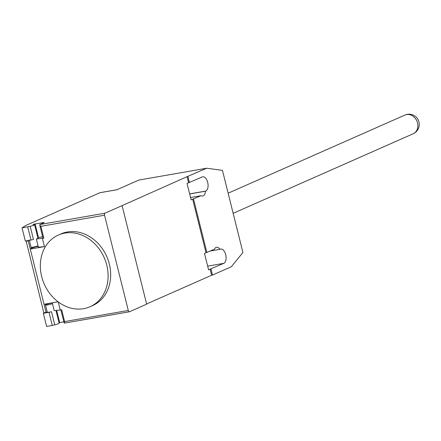 <?xml version="1.0" encoding="UTF-8"?>
<svg xmlns="http://www.w3.org/2000/svg" width="441" height="441" viewBox="0 0 441 441"><rect width="100%" height="100%" fill="white"/><g stroke="black" fill="none" stroke-linecap="round" stroke-linejoin="round"><path stroke-width="0.66" d="M83.647 308.672A39.183 32.755 -113.8 0 0 90.069 306.727A39.183 32.755 -113.8 0 0 105.647 261.375A39.183 32.755 -113.8 0 0 64.805 233.107A39.183 32.755 -113.8 0 0 58.383 235.053A39.183 32.755 -113.8 0 0 42.887 251.811A39.183 32.755 -113.8 0 0 48.995 292.416A39.183 32.755 -113.8 0 0 83.647 308.672M58.383 235.053L60.952 233.917A39.183 32.755 66.2 0 1 67.368 231.972A39.183 32.755 66.2 0 1 108.21 260.245A39.183 32.755 66.2 0 1 92.632 305.591L90.069 306.727M52.264 302.923A4.427 0.496 -14 0 0 46.09 304.593A4.427 0.496 -14 0 0 45.473 305.023A4.427 0.496 -14 0 0 47.964 304.858A4.427 0.496 -14 0 0 52.457 303.684M49.006 312.311L43.345 313.297L46.619 326.439L52.281 325.452L49.006 312.311L51.481 311.71A4.427 0.496 166 0 1 47.275 312.25L45.473 305.023M52.281 325.452L54.756 324.846A4.427 0.496 -14 0 0 58.526 323.672A4.427 0.496 -14 0 0 59.144 323.247L55.946 310.431M42.65 236.751L38.466 237.479L35.109 224.011L34.552 223.879L32.97 224.712A4.427 0.496 166 0 1 34.574 224.701A4.427 0.496 166 0 1 33.957 225.13A4.427 0.496 166 0 1 30.186 226.299L22.05 227.892L25.6 225.566L99.925 192.711A3.407 1.83 80.1 0 1 100.157 192.645A3.407 1.83 80.1 0 1 100.399 192.629M35.109 224.011L43.604 222.529L43.687 222.87M38.466 237.479L37.777 237.55M104.986 213.19L122.085 205.633L146.655 304.18L129.555 311.737A1.703 0.915 -99.9 0 1 129.439 311.77A1.703 0.915 -99.9 0 1 128.292 310.47L104.539 215.208A1.703 0.915 -99.9 0 1 104.986 213.19L39.888 224.552L44.161 222.661L43.604 222.529M37.898 238.035A4.597 0.513 166 0 1 38.097 238.123A4.597 0.513 166 0 1 36.327 238.994L43.808 238.151L43.009 238.184L39.712 224.976L40.859 226.321L104.539 215.208M42.397 238.394L44.442 246.607L38.378 247.208L36.327 238.994M44.442 246.607L30.297 249.077L31.394 248.36A4.597 0.513 166 0 1 38.174 246.398M30.297 249.077L28.252 240.863L28.963 240.395M22.05 227.892L25.324 241.034L30.986 240.042L27.711 226.906M30.986 240.042L33.461 239.441L30.186 226.299M29.255 239.981L31.057 247.208A4.427 0.496 -14 0 0 33.549 247.043A4.427 0.496 -14 0 0 38.042 245.874M58.229 301.892L60.246 310.006L54.182 310.607L52.242 302.835M58.989 322.63L63.862 321.825M47.159 311.787L46.09 312.476A5.11 0.568 -14 0 1 43.764 312.641L26.124 240.891M46.09 312.476L28.241 240.869A5.11 0.568 166 0 1 25.909 241.034M46.107 312.476L44.056 304.262L58.113 301.809M43.345 313.297L44.265 312.697M128.292 310.47L64.606 321.583L61.657 309.758L60.246 310.006M64.606 321.583L64.353 323.132L129.318 311.776M39.888 224.552L39.712 224.976M206.724 168.219L222.446 170.386L242.925 252.511L231.293 266.766L212.485 275.079L211.636 275.228L210.12 269.153L208.582 269.831L204.486 253.41L206.024 252.726L192.673 199.183L191.135 199.867L187.039 183.439L188.583 182.761L187.067 176.681L206.724 168.219L138.794 180.077L116.909 189.751L99.925 192.711M206.024 252.726L214.403 249.253A7.326 3.936 -99.9 0 1 216.537 247.285A7.326 3.936 -99.9 0 1 219.96 249.347L220.268 249.209A7.326 3.936 -99.9 0 1 220.77 249.06A7.326 3.936 -99.9 0 1 225.814 255.119A7.326 3.936 -99.9 0 1 223.791 263.338L210.12 269.153M122.085 205.633L187.067 176.681M211.636 275.228L146.605 303.97M210.412 251.017L219.96 249.347M189.663 193.963L205.462 191.207A7.326 3.936 -99.9 0 1 202.673 196.019A7.326 3.936 -99.9 0 1 201.057 195.705L192.673 199.183M190.556 197.54L201.057 195.705M188.583 182.761L202.254 176.946A7.326 3.936 -99.9 0 1 202.755 176.791A7.326 3.936 -99.9 0 1 207.799 182.855A7.326 3.936 -99.9 0 1 205.776 191.069L205.462 191.207M193.522 199.034L206.873 252.577M210.969 269.004L212.485 275.079M187.916 176.538L189.432 182.613M404.904 115.068A10.22 8.544 66.2 0 1 406.574 114.561A10.22 8.544 66.2 0 1 417.522 122.934A10.22 8.544 66.2 0 1 413.167 133.766A10.22 10.22 0 0 0 418.95 121.942A10.22 10.22 0 0 0 404.904 115.068L228.135 193.202M51.481 311.71L54.756 324.846M31.394 248.36L31.118 247.269M45.5 304.94L45.28 304.047M59.678 322.558L56.641 310.365M43.808 238.151L40.859 226.321M207.661 266.149L223.791 263.338M189.647 193.886L205.776 191.069M233.157 213.328L413.167 133.766M37.965 238.3L34.574 224.701M34.459 224.623L34.315 224.045M60.886 309.896L64.154 322.999M129.439 311.77L64.353 323.132M117.019 189.702L100.157 192.645"/></g></svg>
